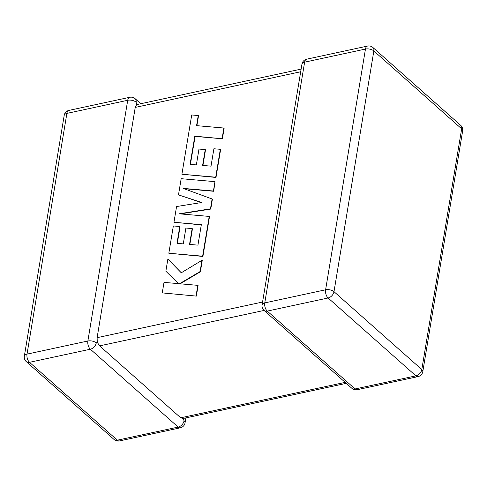 <?xml version="1.0" encoding="UTF-8"?>
<svg xmlns="http://www.w3.org/2000/svg" width="487" height="487" viewBox="0 0 487 487"><rect width="100%" height="100%" fill="white"/><g stroke="black" fill="none" stroke-linecap="round" stroke-linejoin="round"><path stroke-width="0.73" d="M96.249 342.903A6.106 4.152 131.6 0 1 90.357 349.209L29.512 362.316L117.318 440.187L178.163 427.081L90.357 349.209A6.106 3.287 77.8 0 1 87.867 341.01L127.716 100.285L66.877 113.398L27.022 354.116L87.867 341.01A6.106 3.044 -170.6 0 1 96.249 342.903L97.266 342.288L97.114 337.674L262.566 302.031M185.876 417.895L185.054 422.85A6.106 3.044 9.4 0 0 184.056 420.768L183.112 418.418L180.707 417.797L99.604 345.873L97.266 342.288M140.731 103.664L135.124 98.691A6.106 4.152 131.6 0 1 136.104 102.179L136.61 104.626L301.124 69.105M300.686 71.753L135.24 107.402L136.61 104.626M135.24 107.402L97.114 337.674M190.393 164.356L195.11 136.409L222.389 138.789L224.13 128.276L223.856 128.026L196.571 125.646L198.252 115.535L198.526 115.784L196.888 125.67M198.252 115.535L191.72 114.969L181.907 174.243L215.711 177.201L220.331 149.302L213.896 148.766L211.017 166.146L202.61 165.434L205.234 149.588L198.982 149.059L196.364 164.904L190.076 164.326L194.83 136.159L195.11 136.409M194.83 136.159L222.389 138.789M222.115 138.545L223.856 128.026M181.907 174.243L215.991 177.445L220.611 149.552L220.331 149.302M202.927 165.458L205.514 149.838L205.234 149.588M178.492 194.885L201.734 202.495L176.562 206.549L173.956 222.273L201.332 224.665L197.941 245.131L189.534 244.425L192.158 228.573L185.906 228.044L183.282 243.89L177 243.317L179.782 226.498L173.348 225.956L168.831 253.234L202.635 256.199L209.221 216.423L179.119 213.805L210.475 208.826L212.107 198.982L183.179 188.396L213.422 191.026L214.98 181.645L181.17 178.692L178.492 194.885L201.411 202.549M173.956 222.273L201.295 224.884M189.851 244.45L192.438 228.823L192.158 228.573M177.317 243.348L180.062 226.741L179.782 226.498M168.831 253.234L202.915 256.448L209.501 216.666L209.221 216.423M180.306 213.903L210.755 209.069L212.387 199.226L212.107 198.982M183.976 188.688L213.702 191.275L214.98 181.645M167.869 259.054L165.854 271.204L178.425 283.629L164.003 282.387L162.262 292.9L196.352 296.096L198.087 285.595L197.807 285.345L179.453 283.763L200.096 271.551L200.37 271.801L202.233 260.563L201.953 260.32L181.267 272.793L167.869 259.054L181.292 272.775M162.262 292.9L196.352 296.096M196.072 295.846L197.807 285.345M180.056 283.818L200.37 271.801M200.096 271.551L201.953 260.32M180.707 417.797L345.167 382.362M301.946 64.15A6.106 3.044 9.4 0 1 304.618 62.172A6.106 3.287 -102.2 0 1 306.688 59.177A6.106 6.106 0 0 0 301.946 64.15L262.097 304.874A6.106 3.044 -170.6 0 1 264.77 302.896L325.608 289.789L365.463 49.065L304.618 62.172L264.77 302.896A6.106 3.287 -102.2 0 0 267.26 311.096L355.066 388.961L415.91 375.854L328.098 297.983L267.26 311.096A6.106 4.152 131.6 0 1 264.07 310.438L99.604 345.873M421.803 369.548L461.658 128.824L373.846 50.952L333.997 291.676L421.803 369.548A6.106 4.152 131.6 0 1 415.91 375.854A6.106 3.287 -102.2 0 0 418.059 376.603A6.106 6.106 0 0 0 422.801 371.63A6.106 3.044 -170.6 0 0 421.803 369.548M333.997 291.676A6.106 3.044 -170.6 0 0 325.608 289.789A6.106 3.287 -102.2 0 0 328.098 297.983A6.106 4.152 131.6 0 0 333.997 291.676M367.527 46.064A6.106 3.287 -102.2 0 0 365.463 49.065A6.106 3.044 9.4 0 1 373.846 50.952A6.106 4.152 131.6 0 0 372.872 47.47A6.106 6.106 0 0 0 367.527 46.064L306.688 59.177M461.658 128.824A6.106 3.044 9.4 0 1 462.65 130.906A6.106 6.106 0 0 0 460.678 125.336A6.106 4.152 131.6 0 1 461.658 128.824M418.059 376.603L357.214 389.71A6.106 3.287 -102.2 0 1 355.066 388.961A6.106 4.152 131.6 0 1 351.876 388.309L264.07 310.438A6.106 6.106 0 0 1 262.097 304.874M64.199 115.37A6.106 3.044 9.4 0 1 66.877 113.398A6.106 3.287 77.8 0 1 68.941 110.397A6.106 6.106 0 0 0 64.199 115.37L24.35 356.094A6.106 6.106 0 0 0 26.322 361.664A6.106 4.152 131.6 0 0 29.512 362.316A6.106 3.287 77.8 0 1 27.022 354.116A6.106 3.044 -170.6 0 0 24.35 356.094M135.124 98.691A6.106 6.106 0 0 0 129.785 97.29A6.106 3.287 77.8 0 0 127.716 100.285A6.106 3.044 9.4 0 1 136.104 102.179M114.128 439.53A6.106 6.106 0 0 0 119.473 440.936A6.106 3.287 77.8 0 1 117.318 440.187A6.106 4.152 131.6 0 1 114.128 439.53L26.322 361.664M184.056 420.768A6.106 4.152 131.6 0 1 178.163 427.081A6.106 3.287 77.8 0 0 180.312 427.823L119.473 440.936M422.801 371.63L462.65 130.906M460.678 125.336L372.872 47.47M351.876 388.309A6.106 6.106 0 0 0 357.214 389.71M129.785 97.29L68.941 110.397M180.312 427.823A6.106 6.106 0 0 0 185.054 422.85M182.759 418.564L346.269 383.336"/></g></svg>
